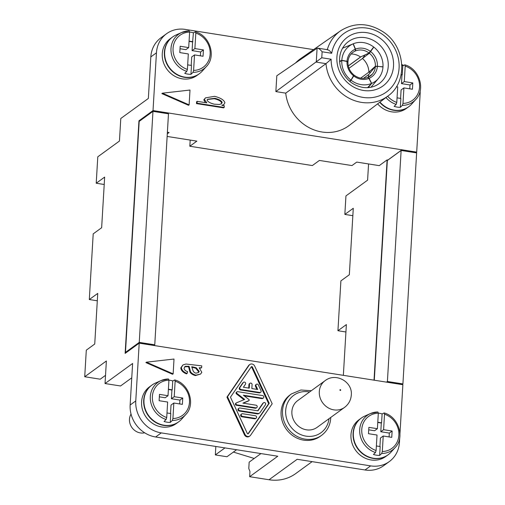 <?xml version="1.0" encoding="UTF-8"?>
<svg xmlns="http://www.w3.org/2000/svg" width="505" height="505" viewBox="0 0 505 505"><rect width="100%" height="100%" fill="white"/><g stroke="black" fill="none" stroke-linecap="round" stroke-linejoin="round"><path stroke-width="0.76" d="M215.831 446.464L215.326 454.917L226.96 456.747L236.593 449.74M224.965 447.903L215.326 454.917M260.933 453.572L249.167 462.138L248.788 468.526L249.956 471.5L249.647 476.695L277.782 456.23L155.641 436.983A28.918 26.235 -126 0 1 130.145 405.016L132.613 363.48L105.04 383.535L106.378 360.987L84.72 376.749L100.23 379.192L105.526 375.335M131.761 377.828L120.55 385.978L105.04 383.535M376.376 445.959L380.177 446.559L379.646 455.447L381.698 453.477L382.304 451.502L383.226 436.011L380.41 438.062L379.911 446.515M383.226 436.011L391.754 437.355L392.132 431.03L383.604 429.686L384.52 414.195L384.103 412.97L382.115 413.936L381.584 422.824L377.784 422.224M399.708 437.942L399.436 442.468A28.918 26.235 -126 0 1 389.311 461.576L383.68 465.673A28.918 26.235 -126 0 1 365.02 469.978L297.167 459.285L269.032 479.75L249.647 476.695M381.698 453.477A21.412 19.417 -126 0 0 395.125 447.581C405.117 437.564 398.666 416.89 384.242 412.957L384.103 412.97M361.176 418.178A22.725 20.61 54 0 0 361.037 418.285L358.929 419.819A22.725 20.61 54 0 0 351.934 442.891A22.725 20.61 54 0 0 371.005 459.948A22.725 20.61 54 0 0 385.662 456.564L387.771 455.03A22.725 20.61 54 0 0 387.909 454.929M361.037 418.285A22.725 20.61 54 0 0 354.043 441.357A22.725 20.61 54 0 0 373.113 458.414A22.725 20.61 54 0 0 387.771 455.03M377.898 411.992L370.392 413.576A21.412 19.417 -126 0 1 377.898 411.992L378.321 413.216L377.399 428.707L368.871 427.363L368.492 433.694L377.02 435.032L376.105 450.529L375.493 452.499A21.412 19.417 -126 0 1 359.85 433.618A21.412 19.417 -126 0 1 370.392 413.576L364.698 416.12A22.725 20.61 54 0 0 353.803 439.091A22.725 20.61 54 0 0 373.391 458.212A22.725 20.61 54 0 0 390.952 452.215L395.125 447.581M378.321 413.109A21.93 19.891 -126 0 1 379.028 413.204A21.93 19.891 -126 0 1 382.115 413.936M379.646 455.447A21.93 19.891 -126 0 1 376.534 455.194A21.93 19.891 -126 0 1 373.447 454.468L375.493 452.499M368.719 429.831L374.584 430.752L377.399 428.707M377.772 422.47L381.307 423.026L380.789 431.731L389.317 433.075L389.09 436.939M380.789 431.731L383.604 429.686M392.132 431.03L389.317 433.075M233.386 452.07L254.217 458.464M84.72 376.749L86.298 350.167L94.738 344.025L97.743 293.392L89.303 299.534L97.307 300.791M420.128 91.134A28.918 26.235 -126 0 1 420.116 94.359L416.688 152.119L153.021 110.57L156.449 52.817L150.825 56.907L148.356 98.443L120.783 118.498L119.445 141.046L97.787 156.809L96.215 183.233L104.213 184.495M89.303 299.534L93.204 233.865L101.644 227.73L104.655 177.091L96.215 183.233M343.356 375.335L346.373 324.582L337.933 330.724L345.931 331.987M337.933 330.724L340.894 280.881L349.334 274.745L353.285 208.287L344.846 214.423L352.844 215.685M368.568 163.955L367.602 180.152L345.944 195.908L344.846 214.423M189.066 41.372L192.607 41.928L192.089 50.626L200.618 51.971L200.39 55.834M189.621 32.004A21.93 19.891 -126 0 1 190.328 32.105A21.93 19.891 -126 0 1 193.415 32.831L192.607 41.928M192.885 41.719L189.085 41.12M187.671 64.855L191.477 65.454L190.947 74.342L192.998 72.373L193.604 70.403L194.526 54.912L191.711 56.958L191.206 65.416M180.02 48.726L185.884 49.654L188.693 47.603L180.165 46.258L179.793 52.589L188.321 53.934L187.399 69.425L186.793 71.394A21.412 19.417 -126 0 1 171.151 52.52A21.412 19.417 -126 0 1 181.686 32.478A21.412 19.417 -126 0 1 189.198 30.887L181.686 32.478L175.999 35.022A22.725 20.61 54 0 0 165.103 57.993A22.725 20.61 54 0 0 184.691 77.107A22.725 20.61 54 0 0 202.252 71.11L206.425 66.483A21.412 19.417 -126 0 1 192.998 72.373M192.089 50.626L194.898 48.581L195.82 33.09L195.403 31.865L193.415 32.831M190.947 74.342A21.93 19.891 -126 0 1 187.828 74.096A21.93 19.891 -126 0 1 184.742 73.364L186.793 71.394M189.198 30.887L189.615 32.112L188.693 47.603M172.476 37.08A22.725 20.61 54 0 0 172.338 37.181A22.725 20.61 54 0 0 165.343 60.253A22.725 20.61 54 0 0 184.407 77.316A22.725 20.61 54 0 0 199.071 73.932A22.725 20.61 54 0 0 199.21 73.831M206.425 66.483C216.418 56.465 209.966 35.786 195.536 31.853L195.403 31.865M172.338 37.181L170.223 38.715A22.725 20.61 54 0 0 163.229 61.787A22.725 20.61 54 0 0 182.299 78.849A22.725 20.61 54 0 0 196.963 75.466L199.071 73.932M194.526 54.912L203.054 56.257L203.433 49.926L200.618 51.971M203.433 49.926L194.898 48.581M377.62 103.86A22.725 20.61 54 0 0 391.684 111.839A22.725 20.61 54 0 0 406.342 108.461L408.457 106.927A22.725 20.61 54 0 0 408.595 106.82M379.691 102.281A22.725 20.61 54 0 0 393.793 110.305A22.725 20.61 54 0 0 408.457 106.927M379.968 102.073A22.725 20.61 54 0 0 394.077 110.103A22.725 20.61 54 0 0 411.638 104.106L415.811 99.472A21.412 19.417 -126 0 1 402.378 105.368L402.99 103.399L403.905 87.908L412.44 89.252L412.812 82.921L404.284 81.576L405.206 66.086L404.783 64.861L402.794 65.827L402.27 74.715L401.153 74.538M401.847 65.549A21.93 19.891 -126 0 1 402.794 65.827M397.056 97.85L400.856 98.45L400.332 107.338L402.378 105.368M400.332 107.338A21.93 19.891 -126 0 1 397.214 107.092A21.93 19.891 -126 0 1 394.127 106.359L396.173 104.39A21.412 19.417 -126 0 1 385.946 97.528M403.905 87.908L401.096 89.953L400.591 98.406M401.103 74.778L401.986 74.917L401.469 83.622L410.003 84.966L409.77 88.829M396.4 86.721L397.706 86.929L396.785 102.42L396.173 104.39M401.469 83.622L404.284 81.576M415.811 99.472C425.797 89.461 419.346 68.781 404.922 64.848L404.783 64.861M412.812 82.921L410.003 84.966M374.022 380.17L387.108 159.902L379.236 165.634L356.745 162.092L351.96 165.571L319.394 160.439L312.355 165.558L189.83 146.248L196.862 141.129L167.136 136.445M386.502 382.133L387.404 381.477L401.128 150.465L387.348 160.489L374.293 380.215M263.572 402.738A1.376 1.25 54 0 0 263.301 403.022L257.948 410.824L239.907 407.983A1.376 1.25 54 0 0 239.016 408.185L238.455 408.595A1.376 1.25 54 0 0 239.187 411.032L257.228 413.873L257.79 413.462A2.752 2.5 54 0 0 260.107 412.497L265.46 404.688A1.376 1.25 54 0 0 263.572 402.738L263.01 403.148A1.376 1.25 54 0 0 262.739 403.426L257.689 410.786M167.294 133.819L169.074 132.518L167.389 132.253M389.311 461.576A28.918 26.235 -126 0 1 370.651 465.881L161.265 432.892A28.918 26.235 -126 0 1 135.769 400.919L130.145 405.016M291.48 393.894L290.072 394.916A25.616 23.236 54 0 0 282.188 420.93A25.616 23.236 54 0 0 303.688 440.158A25.616 23.236 54 0 0 320.214 436.345L321.622 435.323A25.616 23.236 54 0 1 305.096 439.135A25.616 23.236 54 0 1 282.51 410.824A25.616 23.236 54 0 1 291.48 393.894L300.879 390.005L311.326 390.7M399.966 433.606L402.87 384.715L139.203 343.166L125.133 353.399L138.951 120.802L153.021 110.57M139.247 342.377L152.971 111.359L168.481 113.802L154.757 344.82L139.247 342.377L125.461 352.408L126.237 352.528L139.74 342.706L153.703 344.902L153.665 345.445M154.757 344.82L153.855 345.477M243.568 382.285L243.006 382.695A1.376 1.25 54 0 0 242.735 382.973L239.439 387.777A1.376 1.25 54 0 0 240.443 389.929L259.229 392.89A1.376 1.25 54 0 0 260.113 392.688L260.675 392.278A1.376 1.25 54 0 0 261.028 390.681L258.358 384.936A1.376 1.25 54 0 0 256.389 384.305A1.376 1.25 54 0 0 256.041 385.902L257.708 389.494L251.843 388.566L252.077 384.614A1.376 1.25 54 0 0 249.975 383.295A1.376 1.25 54 0 0 249.495 384.204L249.262 388.162L243.397 387.24L245.455 384.236A1.376 1.25 54 0 0 243.568 382.285A1.376 1.25 54 0 0 243.296 382.563L240.001 387.367A1.376 1.25 54 0 0 241.005 389.525L259.791 392.48A1.376 1.25 54 0 0 260.675 392.278M243.366 395.219L248.914 399.512A0.688 0.625 54 0 1 248.845 400.648L242.899 403.129L256.022 405.199A1.376 1.25 54 0 1 256.755 407.63A1.376 1.25 54 0 1 255.865 407.838L236.927 404.852A1.092 0.991 54 0 1 236.529 402.813L244.679 399.417L237.079 393.54A1.092 0.991 54 0 1 237.71 391.665L262.613 395.592A1.376 1.25 54 0 1 263.345 398.022A1.376 1.25 54 0 1 262.461 398.224L243.366 395.219M156.449 52.817A28.918 26.235 -126 0 1 166.581 33.702A28.918 26.235 -126 0 1 185.24 29.404L313.555 49.623M150.825 56.907A28.918 26.235 -126 0 1 160.95 37.799L166.581 33.702M312.128 461.639L295.69 473.602A41.315 37.471 -126 0 1 269.032 479.75M387.108 159.902L387.884 160.028L401.671 149.998L415.628 152.201L415.596 152.744M416.688 152.119L415.785 152.775M138.951 120.802L139.727 120.922L153.514 110.898L167.471 113.095L167.439 113.638M125.953 352.806L125.972 352.484M243.202 403.179L248.283 401.058A0.688 0.625 54 0 0 248.498 400.907M401.797 64.533A28.918 26.235 -126 0 1 403.621 65.429M295.532 62.967A41.315 37.471 -126 0 1 300.614 58.63L340.591 30.792C354.466 22.195 368.764 22.618 383.478 32.074C405.54 46.441 408.21 81.873 388.004 95.969A40.305 36.556 -126 0 1 349.214 98.311A40.305 36.556 -126 0 1 325.996 63.649L331.128 59.23L321.773 57.759L275.863 91.594L276.803 75.769L317.096 48.227L316.269 62.115L325.996 63.649L285.735 93.147L275.863 91.594M388.004 95.969L349.214 125.436A41.315 37.471 -126 0 1 309.83 128.03A41.315 37.471 -126 0 1 285.735 93.147M197.158 101.335L196.596 101.739L196.483 103.601L223.627 107.874L224.188 107.464L197.045 103.19L197.158 101.335L206.842 102.856L204.373 99.422L205.51 97.856L214.619 96.329C220.628 97.882 224.062 100.022 224.908 102.742L223.904 104.503L221.828 105.349L224.289 105.734L224.188 107.464M205.365 102.622L203.805 99.832L205.51 97.856M223.904 104.503L222.364 105.431M162.421 93.185L161.852 93.595L188.554 105.293L189.116 104.882L162.421 93.185L190 90.041L189.116 104.882M237.003 391.829L236.441 392.24A1.092 0.991 54 0 0 236.517 393.951L243.965 399.714M257.79 413.462L239.749 410.622A1.376 1.25 54 0 1 239.016 408.185M241.687 413.93L241.125 414.34A1.376 1.25 54 0 0 241.857 416.776L254.678 418.797A1.376 1.25 54 0 0 255.568 418.588L256.13 418.178A1.376 1.25 54 0 0 255.397 415.748L242.577 413.728A1.376 1.25 54 0 0 241.264 415.331A1.376 1.25 54 0 0 242.419 416.366L255.24 418.386A1.376 1.25 54 0 0 256.13 418.178M249.975 383.295L249.413 383.705A1.376 1.25 54 0 0 248.933 384.614L248.725 388.08M401.128 150.465L416.638 152.908L402.914 383.926L387.404 381.477M247.311 433.435A0.688 0.625 54 0 0 248.428 433.612L269.234 403.287L252.386 367.028A0.688 0.625 54 0 0 251.263 366.851L230.463 397.176L247.311 433.435M247.974 433.864L268.673 403.697L251.825 367.438A0.688 0.625 54 0 0 251.155 367.009M325.1 380.675L297.672 400.629A16.526 14.992 54 0 0 291.884 411.55A16.526 14.992 54 0 0 300.254 427.47A16.526 14.992 54 0 0 317.115 427.356L344.543 407.402C348.646 404.271 350.899 400.156 351.297 395.055C352.768 381.843 335.781 372.217 325.1 380.675A16.526 14.992 54 0 0 319.311 391.596A16.526 14.992 54 0 0 333.881 409.864A16.526 14.992 54 0 0 344.543 407.402M190.196 140.081L189.83 146.248M327.246 49.825C328.515 49.698 329.992 50.853 331.684 53.284L322.127 51.781C320.378 49.66 318.889 48.442 317.664 48.139L317.096 48.227M131.041 414.081A12.391 11.243 54 0 0 140.403 432.93A12.391 11.243 54 0 0 144.651 432.791M235.968 403.224A1.092 0.991 54 0 0 236.365 405.262L255.303 408.242A1.376 1.25 54 0 0 256.186 408.04L256.755 407.63M257.228 413.873A2.752 2.5 54 0 0 259.002 413.462L259.564 413.052M256.389 384.305L255.827 384.715A1.376 1.25 54 0 0 255.48 386.312L256.893 389.368M244.174 395.844L261.893 398.634A1.376 1.25 54 0 0 262.783 398.432L263.345 398.022M139.203 343.166L135.769 400.919M249.798 364.509L249.236 364.913A3.415 3.099 54 0 0 248.561 365.607L226.941 397.119L244.452 434.805A3.415 3.099 54 0 0 249.337 436.37L249.899 435.96A3.415 3.099 54 0 0 250.568 435.266L272.189 403.754L254.678 366.074A3.415 3.099 54 0 0 249.798 364.509A3.415 3.099 54 0 0 249.129 365.197L227.509 396.709L245.013 434.395A3.415 3.099 54 0 0 249.899 435.96M226.941 397.119L227.509 396.709M268.673 403.697L269.234 403.287M201.621 367.798L199.185 367.773L201.798 372.273L200.63 374.041L195.946 375.165C193.238 374.388 191.414 373.201 190.48 371.598L189.116 366.333L185.341 366.27L184.079 368.227C184.192 369.736 185.386 370.897 187.652 371.705L187.109 373.454C183.631 372.16 181.712 370.178 181.345 367.52L182.93 364.97L185.935 364.023L201.741 365.854L201.621 367.798L199.696 368.252M200.63 374.041L195.384 375.575C192.676 374.798 190.852 373.612 189.912 372.008L188.554 366.744L189.116 366.333M184.672 366.737L188.554 366.744M187.109 373.454L186.547 373.864C183.069 372.57 181.15 370.588 180.784 367.924L182.93 364.97M146.437 362.18L145.876 362.584L172.577 374.281L173.139 373.87L146.437 362.18L174.017 359.036L173.139 373.87M151.797 385.189A22.725 20.61 54 0 0 151.651 385.29L149.543 386.824A22.725 20.61 54 0 0 142.549 409.896A22.725 20.61 54 0 0 161.619 426.959A22.725 20.61 54 0 0 176.277 423.575L178.391 422.041A22.725 20.61 54 0 0 178.53 421.934M402.914 383.926L402.012 384.583M387.278 382.26L387.897 381.805L401.86 384.008L401.828 384.551M151.651 385.29A22.725 20.61 54 0 0 144.657 408.362A22.725 20.61 54 0 0 163.727 425.418A22.725 20.61 54 0 0 178.391 422.041M168.518 378.996L161.007 380.587A21.412 19.417 -126 0 1 168.518 378.996L168.935 380.221L168.014 395.712L159.485 394.367L159.107 400.699L167.641 402.043L166.719 417.534L166.107 419.503A21.412 19.417 -126 0 1 150.471 400.623A21.412 19.417 -126 0 1 161.007 380.587L155.313 383.131A22.725 20.61 54 0 0 144.417 406.102A22.725 20.61 54 0 0 164.011 425.216A22.725 20.61 54 0 0 181.573 419.219L185.745 414.586A21.412 19.417 -126 0 1 172.312 420.482L172.925 418.512L173.84 403.022L182.374 404.366L182.747 398.035L174.219 396.69L175.14 381.199L174.724 379.975L172.735 380.94L172.205 389.828L168.399 389.229M168.941 380.113A21.93 19.891 -126 0 1 169.642 380.215A21.93 19.891 -126 0 1 172.735 380.94M166.991 412.964L170.791 413.563L170.267 422.451L172.312 420.482M170.267 422.451A21.93 19.891 -126 0 1 167.149 422.205A21.93 19.891 -126 0 1 164.062 421.473L166.107 419.503M159.34 396.835L165.204 397.757L168.014 395.712M173.84 403.022L171.031 405.067L170.526 413.519M168.386 389.475L171.921 390.037L171.403 398.735L179.938 400.08L179.704 403.943M171.403 398.735L174.219 396.69M185.745 414.586C195.738 404.574 189.28 383.895 174.856 379.962L174.724 379.975M182.747 398.035L179.938 400.08M139.74 342.706L139.708 343.248M153.514 110.898L153.482 111.441M152.971 111.359L139.184 121.389L125.461 352.408M369.06 53.012A14.696 13.332 54 0 0 355.558 50.885L355.495 49.124L353.254 43.79A21.936 19.897 54 0 0 353.254 43.79A21.936 19.897 54 0 1 373.7 47.016L369.06 53.012L360.551 56.97A17.353 15.737 54 0 0 353.538 54.18A17.353 15.737 54 0 0 351.139 53.984M368.12 77.334A14.696 13.332 54 0 0 372.349 74.14A14.696 13.332 54 0 0 375.366 66.565L368.719 74.538L363.48 78.357M367.892 77.448L369.086 78.344L371.674 83.407A21.936 19.897 54 0 0 378.46 78.426A21.936 19.897 54 0 0 382.973 66.957L377.374 66.269L375.366 66.565M368.107 77.309A17.353 15.737 54 0 0 368.719 74.538M370.582 72.322L368.865 72.164A17.353 15.737 54 0 0 362.495 58.473L348.993 68.295M368.953 72.07L375.385 66.224A14.696 13.332 54 0 0 369.344 53.227L362.495 58.473M355.558 50.885L355.255 51.011L355.312 49.2L353.109 43.853A21.936 19.897 54 0 0 341.816 60.303L339.613 61.294M353.923 75.605L351.089 80.245A21.936 19.897 54 0 0 371.535 83.47L367.564 87.668M353.26 43.79L343.324 47.918M360.551 56.97L348.273 65.903M365.027 54.875L362.603 58.41M348.292 65.991L360.993 56.749M382.828 66.938L382.986 66.793A21.936 19.897 54 0 0 373.833 47.117L369.344 53.227M375.385 66.224L382.986 66.793M373.833 47.117L373.384 47.457M368.865 72.164L360.646 78.142M372.349 74.14L367.905 77.429M368.227 87.624L371.674 83.407M342.567 48.221L353.109 43.853M347.869 61.837L347.958 61.717C348.5 56.592 350.931 53.019 355.261 51.005M347.8 61.875L347.023 61.275L341.816 60.303M339.644 61.812L341.803 60.467A21.936 19.897 54 0 0 350.956 80.143L349.517 81.16M347.781 62.222L347.011 61.484L341.803 60.467M353.822 75.213L350.956 80.143M371.535 83.47L368.902 78.42L367.728 77.473C363.215 79.152 358.739 78.433 354.289 75.302L354.1 75.428M349.851 81.438L351.089 80.245M198.194 372.722L198.654 371.85L195.694 368.189L192.386 367.35L192.948 366.939L191.723 366.744L192.803 370.007C193.327 371.762 194.387 372.816 195.978 373.17L198.497 372.526L199.216 371.44L196.256 367.779L192.948 366.939M192.014 367.286L192.386 367.35M221.133 103.923L221.607 102.894C221.057 101.177 218.596 99.782 214.234 98.702L207.378 99.472M195.694 368.189L196.256 367.779M189.495 370.26L190.057 369.849M189.912 372.008L190.48 371.598M214.297 104.181L219.46 104.466L221.442 103.733L222.168 102.483C221.619 100.773 219.164 99.371 214.795 98.298L207.624 99.264L207.094 100.022C207.669 101.739 210.074 103.127 214.297 104.181M196.483 103.601L197.045 103.19M387.897 381.805L387.865 382.348M401.671 149.998L401.639 150.54M384.52 414.195A19.764 17.927 -126 0 1 398.862 435.285A19.764 17.927 -126 0 1 382.304 451.502M376.105 450.529A19.764 17.927 -126 0 1 361.763 429.439A19.764 17.927 -126 0 1 378.321 413.216M187.399 69.425A19.764 17.927 -126 0 1 173.064 48.335A19.764 17.927 -126 0 1 189.615 32.112M195.82 33.09A19.764 17.927 -126 0 1 210.156 54.18A19.764 17.927 -126 0 1 193.604 70.403M396.785 102.42A19.764 17.927 -126 0 1 387.644 96.24M405.206 66.086A19.764 17.927 -126 0 1 419.541 87.176A19.764 17.927 -126 0 1 402.99 103.399M262.739 403.426L263.301 403.022M161.265 432.892L155.641 436.983M370.651 465.881L365.02 469.978M240.443 389.929L241.005 389.525M239.439 387.777L240.001 387.367M248.283 401.058L248.845 400.648M363.493 90.458A30.161 27.358 54 0 0 393.515 66.041A30.161 27.358 54 0 0 366.92 32.705A30.161 27.358 54 0 0 336.904 57.122A30.161 27.358 54 0 0 363.493 90.458M379.11 83.653A26.026 23.609 54 0 0 387.127 57.229A26.026 23.609 54 0 0 365.279 37.686A26.026 23.609 54 0 0 348.488 41.562C344.669 44.364 342.03 48.158 340.572 52.93C339.227 57.532 339.246 62.317 340.623 67.285C344.416 78.42 351.783 85.124 362.729 87.403C368.909 88.28 374.369 87.03 379.11 83.653M322.127 51.781L321.773 57.759M331.684 53.284A36.171 32.812 -126 0 1 385.65 36.89A36.171 32.812 -126 0 1 380.158 95.508A36.171 32.812 -126 0 1 331.128 59.23M327.297 49.654A40.305 36.556 -126 0 1 340.591 30.792M236.517 393.951L237.079 393.54M242.735 382.973L243.296 382.563M239.187 411.032L239.749 410.622M241.857 416.776L242.419 416.366M248.933 384.614L249.495 384.204M309.546 391.994A23.135 20.983 54 0 0 308.713 391.842A23.135 20.983 54 0 0 285.678 410.571A23.135 20.983 54 0 0 305.437 436.036A23.135 20.983 54 0 0 328.995 418.721M259.229 392.89L259.791 392.48M251.825 367.438L252.386 367.028M254.678 418.797L255.24 418.386M255.303 408.242L255.865 407.838M236.365 405.262L236.927 404.852M255.48 386.312L256.041 385.902M261.893 398.634L262.461 398.224M244.452 434.805L245.013 434.395M248.561 365.607L249.129 365.197M166.719 417.534A19.764 17.927 -126 0 1 152.384 396.444A19.764 17.927 -126 0 1 168.935 380.221M175.14 381.199A19.764 17.927 -126 0 1 189.476 402.289A19.764 17.927 -126 0 1 172.925 418.512M339.922 389.986A0.41 0.372 54 0 0 340.288 390.447A0.41 0.372 54 0 0 340.698 390.113A0.41 0.372 54 0 0 340.332 389.652A0.41 0.372 54 0 0 339.922 389.986M370.506 51.491A16.179 14.677 54 0 0 355.495 49.124M377.387 66.06A16.179 14.677 54 0 0 370.67 51.617M369.086 78.344A16.179 14.677 54 0 0 377.374 66.269M355.312 49.2A16.179 14.677 54 0 0 347.023 61.275M347.011 61.484A16.179 14.677 54 0 0 353.727 75.927M353.891 76.053A16.179 14.677 54 0 0 368.902 78.42M198.654 371.85L199.216 371.44M180.784 367.924L181.345 367.52M187.69 366.611L188.251 366.201M195.384 375.575L195.946 375.165M221.607 102.894L222.168 102.483M214.234 98.702L214.795 98.298M203.805 99.832L204.373 99.422M248.397 400.995L248.959 400.585M321.622 435.323C327.139 431.137 330.182 425.425 330.737 418.178L330.775 417.427M235.784 403.325L236.346 402.921M327.783 49.73L317.664 48.139M354.062 75.125C349.877 71.609 347.838 67.234 347.945 62.008M378.46 78.426L370.998 87.226"/></g></svg>

